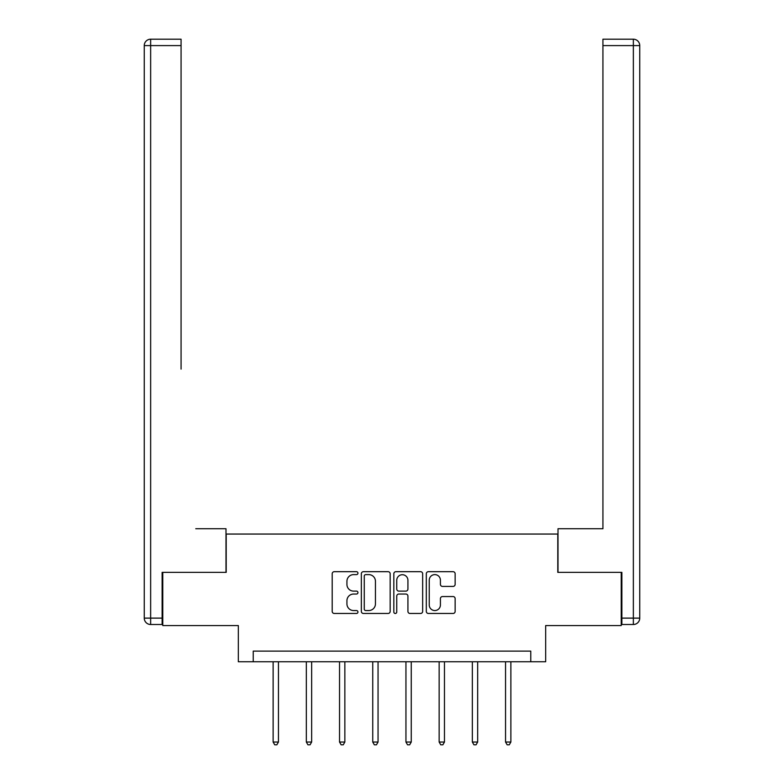 <?xml version="1.0" encoding="UTF-8"?>
<svg xmlns="http://www.w3.org/2000/svg" width="784" height="784" viewBox="0 0 784 784"><rect width="100%" height="100%" fill="white"/><g stroke="black" fill="none" stroke-linecap="round" stroke-linejoin="round"><path stroke-width="1.18" d="M357.945 573.153A1.46 1.46 0 0 0 356.485 571.683L334.288 571.683A2.087 2.087 0 0 0 332.2 573.78L332.2 611.383A2.087 2.087 0 0 0 334.288 613.47L356.485 613.47A1.46 1.46 0 0 0 357.945 612.01A1.46 1.46 0 0 0 356.485 610.55L353.613 610.55A6.684 6.684 0 0 1 346.93 603.856L346.93 600.73A6.684 6.684 0 0 1 353.613 594.037L356.485 594.037A1.46 1.46 0 0 0 357.945 592.577A1.46 1.46 0 0 0 356.485 591.116L353.613 591.116A6.684 6.684 0 0 1 346.93 584.433L346.93 581.297A6.684 6.684 0 0 1 353.613 574.613L356.485 574.613A1.46 1.46 0 0 0 357.945 573.153M453.054 586.412A2.087 2.087 0 0 0 455.141 584.325L455.141 573.78A2.087 2.087 0 0 0 453.054 571.683L428.407 571.683A2.087 2.087 0 0 0 426.31 573.78L426.31 611.383A2.087 2.087 0 0 0 428.407 613.47L453.054 613.47A2.087 2.087 0 0 0 455.141 611.383L455.141 598.633A2.087 2.087 0 0 0 453.054 596.546L442.509 596.546A2.087 2.087 0 0 0 440.412 598.633L440.412 604.954A5.586 5.586 0 0 1 434.826 610.55A5.586 5.586 0 0 1 429.24 604.954L429.24 580.199A5.586 5.586 0 0 1 434.826 574.613A5.586 5.586 0 0 1 440.412 580.199L440.412 584.325A2.087 2.087 0 0 0 442.509 586.412L453.054 586.412M530.768 661.755L545.674 661.755L545.674 625.563L621.222 625.563L621.222 572.359L557.796 572.359L557.796 534.051L226.204 534.051L226.204 572.359L162.778 572.359L162.778 625.563L238.326 625.563L238.326 661.755L530.768 661.755L530.768 651.112L253.232 651.112L253.232 661.755M390.167 573.78A2.087 2.087 0 0 0 388.08 571.683L363.433 571.683A2.087 2.087 0 0 0 361.346 573.78L361.346 611.383A2.087 2.087 0 0 0 363.433 613.47L388.08 613.47A2.087 2.087 0 0 0 390.167 611.383L390.167 573.78M395.92 571.683L420.567 571.683A2.087 2.087 0 0 1 422.654 573.78L422.654 611.383A2.087 2.087 0 0 1 420.567 613.47L410.022 613.47A2.087 2.087 0 0 1 407.925 611.383L407.925 596.134A2.087 2.087 0 0 0 405.838 594.037L398.84 594.037A2.087 2.087 0 0 0 396.753 596.134L396.753 612.01A1.46 1.46 0 0 1 395.293 613.47A1.46 1.46 0 0 1 393.833 612.01L393.833 573.78A2.087 2.087 0 0 1 395.92 571.683M365.726 574.613A1.46 1.46 0 0 0 364.266 576.073L364.266 609.08A1.46 1.46 0 0 0 365.726 610.55L368.754 610.55A6.684 6.684 0 0 0 375.448 603.856L375.448 581.297A6.684 6.684 0 0 0 368.754 574.613L365.726 574.613M407.925 580.307A5.586 5.586 0 0 0 402.339 574.721A5.586 5.586 0 0 0 396.753 580.307L396.753 589.029A2.087 2.087 0 0 0 398.84 591.116L405.838 591.116A2.087 2.087 0 0 0 407.925 589.029L407.925 580.307M273.126 661.755L273.126 742.036L278.447 742.036L278.447 661.755M278.447 742.036L276.85 744.8L274.723 744.8L273.126 742.036M225.988 572.359L225.988 528.73L195.765 528.73M181.075 45.59L150.646 45.59L150.646 39.2L181.075 39.2L181.075 369.097M150.646 624.505L150.646 618.115L144.256 618.115A6.39 6.39 0 0 0 150.646 624.505L162.131 624.505L150.646 624.505A6.39 6.39 0 0 1 144.256 618.115L144.256 45.59A6.39 6.39 0 0 1 150.646 39.2A6.39 6.39 0 0 0 144.256 45.59L150.646 45.59L150.646 618.115L162.131 618.115L162.131 572.359L162.778 572.359M162.131 618.115L162.131 624.505M588.235 528.73L602.925 528.73L602.925 39.2L633.354 39.2L616.547 39.2M558.012 572.359L558.012 528.73L602.925 528.73L602.925 369.097M633.354 624.505L621.869 624.505L633.354 624.505A6.39 6.39 0 0 0 639.744 618.115A6.39 6.39 0 0 1 633.354 624.505L633.354 45.59L602.925 45.59M633.354 39.2L633.354 45.59L639.744 45.59A6.39 6.39 0 0 0 633.354 39.2A6.39 6.39 0 0 1 639.744 45.59A6.39 6.39 0 0 0 633.354 39.2A6.39 6.39 0 0 1 639.744 45.59L639.744 618.115L621.869 618.115L621.869 572.359L621.222 572.359M621.869 624.505L621.869 618.115M306.328 661.755L306.328 742.036L311.65 742.036L311.65 661.755M311.65 742.036L310.062 744.8L307.926 744.8L306.328 742.036M339.531 661.755L339.531 742.036L344.852 742.036L344.852 661.755M344.852 742.036L343.265 744.8L341.128 744.8L339.531 742.036M372.743 661.755L372.743 742.036L378.055 742.036L378.055 661.755M378.055 742.036L376.467 744.8L374.331 744.8L372.743 742.036M405.945 661.755L405.945 742.036L411.257 742.036L411.257 661.755M411.257 742.036L409.669 744.8L407.533 744.8L405.945 742.036M439.148 661.755L439.148 742.036L444.469 742.036L444.469 661.755M444.469 742.036L442.872 744.8L440.735 744.8L439.148 742.036M472.35 661.755L472.35 742.036L477.672 742.036L477.672 661.755M477.672 742.036L476.074 744.8L473.938 744.8L472.35 742.036M505.553 661.755L505.553 742.036L510.874 742.036L510.874 661.755M510.874 742.036L509.277 744.8L507.15 744.8L505.553 742.036"/></g></svg>
